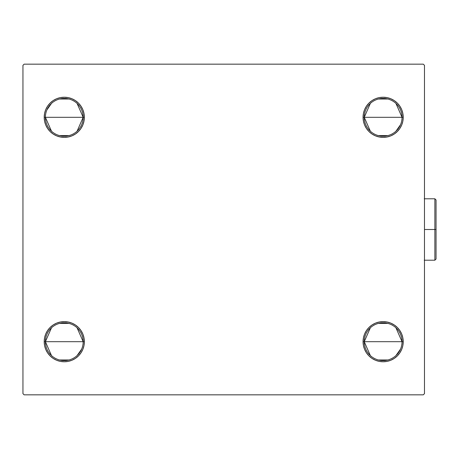 <?xml version="1.0" encoding="UTF-8"?>
<svg xmlns="http://www.w3.org/2000/svg" width="459" height="459" viewBox="0 0 459 459"><rect width="100%" height="100%" fill="white"/><g stroke="black" fill="none" stroke-linecap="round" stroke-linejoin="round"><path stroke-width="0.69" d="M370.356 355.599L364.245 341.691A18.894 18.894 0 0 0 383.145 360.585A18.894 18.894 0 0 0 402.038 341.691L403.22 341.691A20.076 20.076 0 0 1 383.145 361.767A20.076 20.076 0 0 1 363.069 341.691L402.038 341.691A18.894 18.894 0 0 1 383.145 360.585A18.894 18.894 0 0 1 364.245 341.691L370.356 327.783M400.523 349.098L395.933 355.599M387.912 359.976L378.371 359.976M370.356 131.217L364.245 117.309A18.894 18.894 0 0 0 383.145 136.203A18.894 18.894 0 0 0 402.038 117.309L403.22 117.309A20.076 20.076 0 0 1 383.145 137.384A20.076 20.076 0 0 1 363.069 117.309L402.038 117.309A18.894 18.894 0 0 1 383.145 136.203A18.894 18.894 0 0 1 364.245 117.309L370.356 103.401M400.523 124.716L395.933 131.217M387.912 135.594L378.371 135.594M51.494 131.217L45.389 117.309A18.894 18.894 0 0 0 64.283 136.203A18.894 18.894 0 0 0 83.177 117.309L84.358 117.309A20.076 20.076 0 0 1 64.283 137.384A20.076 20.076 0 0 1 44.207 117.309L83.177 117.309A18.894 18.894 0 0 1 64.283 136.203A18.894 18.894 0 0 1 45.389 117.309A18.894 18.894 0 0 1 64.283 98.415A18.894 18.894 0 0 1 83.177 117.309L77.072 131.217M69.057 135.594L59.509 135.594M51.494 355.599L45.389 341.691A18.894 18.894 0 0 0 64.283 360.585A18.894 18.894 0 0 0 83.177 341.691L84.358 341.691A20.076 20.076 0 0 1 64.283 361.767A20.076 20.076 0 0 1 44.207 341.691L83.177 341.691A18.894 18.894 0 0 1 64.283 360.585A18.894 18.894 0 0 1 45.389 341.691L51.494 327.783M81.668 349.098L77.072 355.599M69.057 359.976L59.509 359.976M423.296 64.168L24.132 64.168L22.95 65.344L22.95 393.656L24.132 394.832L423.296 394.832L424.477 393.656L424.477 65.344L423.296 64.168L24.132 64.168L22.95 65.344L22.95 393.656L24.132 394.832L423.296 394.832L424.477 393.656L424.477 65.344L423.296 64.168M395.933 327.783L402.038 341.691L363.069 341.691L363.453 337.772L364.595 334.009L366.448 330.537L368.944 327.496L371.991 325.001L375.462 323.142L379.226 322L383.145 321.616L387.057 322L390.827 323.142L394.298 325.001L397.339 327.496L399.835 330.537L401.694 334.009L402.836 337.772L403.22 341.691L402.836 345.61L401.694 349.374L399.835 352.845L397.339 355.886L394.298 358.381L390.827 360.24L387.057 361.382L383.145 361.767L379.226 361.382L375.462 360.24L371.991 358.381L368.944 355.886L366.448 352.845L364.595 349.374L363.453 345.61L363.069 341.691A20.076 20.076 0 0 1 383.145 321.616A20.076 20.076 0 0 1 403.22 341.691L402.836 345.61M363.069 117.309L363.453 113.39L364.595 109.626L366.448 106.155L368.944 103.114L371.991 100.619L375.462 98.76L379.226 97.618L383.145 97.233L387.057 97.618L390.827 98.76L394.298 100.619L397.339 103.114L399.835 106.155L401.694 109.626L402.836 113.39L403.22 117.309L402.836 121.228L401.694 124.991L399.835 128.463L397.339 131.504L394.298 133.999L390.827 135.858L387.057 137L383.145 137.384L379.226 137L375.462 135.858L371.991 133.999L368.944 131.504L366.448 128.463L364.595 124.991L363.453 121.228L363.069 117.309A20.076 20.076 0 0 1 383.145 97.233A20.076 20.076 0 0 1 403.22 117.309L364.245 117.309A18.894 18.894 0 0 1 383.145 98.415A18.894 18.894 0 0 1 402.038 117.309A18.894 18.894 0 0 0 383.145 98.415A18.894 18.894 0 0 0 364.245 117.309L363.069 117.309M77.072 103.401L83.177 117.309L44.207 117.309L44.592 113.39L45.734 109.626L47.593 106.155L50.088 103.114L53.129 100.619L56.6 98.76L60.364 97.618L64.283 97.233L68.202 97.618L71.965 98.76L75.437 100.619L78.478 103.114L80.979 106.155L82.832 109.626L83.974 113.39L84.358 117.309L83.974 121.228L82.832 124.991L80.979 128.463L78.478 131.504L75.437 133.999L71.965 135.858L68.202 137L64.283 137.384L60.364 137L56.6 135.858L53.129 133.999L50.088 131.504L47.593 128.463L45.734 124.991L44.592 121.228L44.207 117.309L44.592 113.39M44.207 341.691L44.592 337.772L45.734 334.009L47.593 330.537L50.088 327.496L53.129 325.001L56.6 323.142L60.364 322L64.283 321.616L68.202 322L71.965 323.142L75.437 325.001L78.478 327.496L80.979 330.537L82.832 334.009L83.974 337.772L84.358 341.691L83.974 345.61L82.832 349.374L80.979 352.845L78.478 355.886L75.437 358.381L71.965 360.24L68.202 361.382L64.283 361.767L60.364 361.382L56.6 360.24L53.129 358.381L50.088 355.886L47.593 352.845L45.734 349.374L44.592 345.61L44.207 341.691A20.076 20.076 0 0 1 64.283 321.616A20.076 20.076 0 0 1 84.358 341.691L45.389 341.691A18.894 18.894 0 0 1 64.283 322.797A18.894 18.894 0 0 1 83.177 341.691A18.894 18.894 0 0 0 64.283 322.797A18.894 18.894 0 0 0 45.389 341.691L44.207 341.691L44.592 345.61M80.979 128.463L78.478 131.504M68.202 137L64.283 137.384L60.364 137L56.6 135.858M53.129 133.999L50.088 131.504M47.593 106.155L50.088 103.114L53.129 100.619M56.6 98.76L60.364 97.618M75.437 100.619L78.478 103.114M387.057 137L383.145 137.384L379.226 137L375.462 135.858M368.944 131.504L366.448 128.463M364.595 109.626L366.448 106.155L368.944 103.114L371.991 100.619M375.462 98.76L379.226 97.618M402.836 113.39L403.22 117.309M399.835 352.845L397.339 355.886L394.298 358.381M390.827 360.24L387.057 361.382M371.991 358.381L368.944 355.886M366.448 330.537L368.944 327.496M379.226 322L383.145 321.616L387.057 322L390.827 323.142M394.298 325.001L397.339 327.496M82.832 349.374L80.979 352.845L78.478 355.886L75.437 358.381M71.965 360.24L68.202 361.382M60.364 322L64.283 321.616L68.202 322L71.965 323.142M78.478 327.496L80.979 330.537M59.509 323.406L69.057 323.406M77.072 327.783L83.177 341.691M46.904 109.902L51.494 103.401M59.509 99.024L69.057 99.024M44.207 117.309A20.076 20.076 0 0 1 64.283 97.233A20.076 20.076 0 0 1 84.358 117.309L83.177 117.309A18.894 18.894 0 0 0 64.283 98.415A18.894 18.894 0 0 0 45.389 117.309M378.371 99.024L387.912 99.024M395.933 103.401L402.038 117.309M378.371 323.406L387.912 323.406M364.245 341.691A18.894 18.894 0 0 1 383.145 322.797A18.894 18.894 0 0 1 402.038 341.691A18.894 18.894 0 0 0 383.145 322.797A18.894 18.894 0 0 0 364.245 341.691M403.22 341.691L402.038 341.691M434.868 229.5L434.868 260.207L434.868 229.5L424.477 229.5L434.868 229.5L434.868 198.793L434.868 229.5L436.05 229.5L434.868 229.5M436.05 259.025L436.05 229.5L436.05 259.025L434.868 260.207L424.242 260.207M436.05 199.975L436.05 229.5L436.05 199.975L434.868 198.793L436.05 199.975M424.242 198.793L434.868 198.793"/></g></svg>
